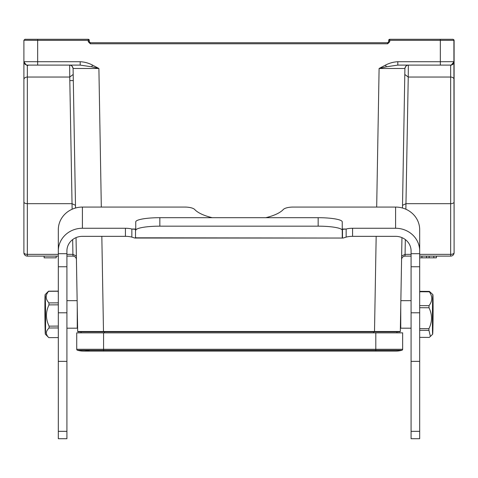 <?xml version="1.0" encoding="UTF-8"?>
<svg xmlns="http://www.w3.org/2000/svg" width="478" height="478" viewBox="0 0 478 478"><rect width="100%" height="100%" fill="white"/><g stroke="black" fill="none" stroke-linecap="round" stroke-linejoin="round"><path stroke-width="0.72" d="M454.1 234.429L453.903 39.716M436.39 256.112L436.39 257.833L436.444 256.112L433.797 256.112L433.797 257.833L421.919 257.833L421.919 256.112L419.684 256.112L450.658 256.112A3.442 3.442 -150.5 0 0 454.1 252.671A3.442 3.442 -150.5 0 1 450.658 256.112L450.658 254.362A3.442 1.697 0 0 0 454.1 252.671L454.1 61.662A3.442 3.442 0 0 1 450.658 65.104L450.658 65.104A3.442 3.442 0 0 0 454.1 61.662L454.1 40.325L453.048 39.292L440.334 39.292L440.334 40.337L454.1 40.325M23.9 71.3L23.9 234.429M23.9 40.266L37.666 40.337L37.666 61.722L23.9 61.662L23.9 40.325L23.9 252.671A3.442 3.442 150.5 0 0 27.342 256.112A3.442 3.442 180 0 1 23.9 252.671A3.442 1.697 0 0 0 27.342 254.362L58.316 254.362M69.704 65.104C71.132 64.853 72.262 65.982 73.092 68.485L98.898 68.485L92.493 65.104L91.68 66.795L80.19 65.104L37.666 65.104L69.651 65.104C71.676 65.337 72.823 66.466 73.092 68.485C72.823 66.466 71.676 65.337 69.651 65.104C71.676 65.337 72.823 66.466 73.092 68.485L75.53 208.014L75.47 204.853L75.482 205.319L72.041 203.682L27.342 203.682A3.442 1.697 180 0 1 23.9 201.991M66.92 254.362L72.925 254.362L76.366 255.999L76.044 237.626L77.681 331.487L78.028 331.828L101.712 331.828M73.194 74.454L69.752 77.042L27.342 77.042L27.342 65.104A3.442 3.442 0 0 1 23.9 61.662A3.442 3.442 0 0 0 27.342 65.104L37.666 65.104L37.666 61.722L80.19 61.722C84.481 61.925 88.579 63.054 92.493 65.104M36.806 65.104L55.735 65.104L36.806 65.104M36.806 39.292L55.735 39.292L36.806 39.292M23.9 40.325L24.91 39.292L37.666 39.292L37.666 40.337L88.257 40.337L88.986 39.59A1.034 1.034 150.9 0 1 89.29 40.325L88.257 40.337L88.986 39.59A1.034 1.034 -89.1 0 0 88.257 39.292L88.257 41.717L90.324 43.785L90.324 42.733L387.676 42.733L388.71 41.7L388.71 40.797L388.71 41.7L389.743 41.717L387.676 43.785L90.324 43.785M56.183 257.833L44.137 257.833L44.137 256.112L56.183 256.112L56.183 257.833M76.426 259.494C76.157 257.475 75.01 256.345 72.985 256.112L72.925 254.362L72.985 256.112C75.01 256.345 76.157 257.475 76.426 259.494C76.157 257.475 75.01 256.345 72.985 256.112L66.92 256.112M58.316 256.112L27.342 256.112L27.342 77.042A3.442 2.527 0 0 0 23.9 79.569M101.318 207.07L98.898 68.485L91.68 66.795M72.136 209.227L69.752 77.042L69.651 65.104L70.039 65.104M79.689 65.104L80.19 65.104L80.19 61.722M101.832 236.341L103.493 331.828L103.493 331.487L77.681 331.487L78.028 331.828L77.681 331.487L78.123 331.828L104.264 331.828L104.264 331.487L104.264 331.828M389.743 39.292L440.334 39.292L389.743 39.292A1.034 1.034 89.1 0 0 389.014 39.59A1.034 1.034 60.9 0 1 389.743 39.292L389.743 40.337L389.014 39.59A1.034 1.034 -155.1 0 0 388.71 40.325L388.71 40.797L388.71 40.325L440.334 40.337L440.334 61.722L454.1 61.662C452.092 66.609 450.354 64.745 449.756 65.104L450.658 65.104L450.658 77.042L408.248 77.042L408.349 65.104C406.324 65.337 405.177 66.466 404.908 68.485C405.177 66.466 406.324 65.337 408.349 65.104L449.756 65.104M449.553 40.337L446.488 40.337M441.833 40.337L441.194 40.337M441.194 39.292L453.054 39.292M421.919 256.112L426.537 256.112L426.537 257.833M421.919 257.833L419.684 257.833M436.39 257.833L433.797 257.833M429.142 257.833L429.142 256.112L433.797 256.112M429.142 256.112L426.537 256.112M397.81 61.722L440.334 61.722L440.334 65.104L397.81 65.104L397.81 61.722C393.49 61.949 389.391 63.078 385.507 65.104L386.32 66.795L379.102 68.485L404.908 68.485C405.177 66.466 406.324 65.337 408.349 65.104L397.81 65.104L386.32 66.795M385.507 65.104L379.102 68.485L376.682 207.07M373.736 331.828L373.736 331.487L373.736 331.828L399.972 331.828L400.319 331.487L374.507 331.487L376.168 236.341M396.967 332.861L396.967 331.828L399.972 331.828L400.319 331.487L401.956 237.626L401.634 255.999L401.956 237.626L401.634 255.999L405.075 254.362L405.332 239.58M402.811 188.756L404.908 68.485C405.738 65.982 406.868 64.853 408.296 65.104M405.864 209.227L408.248 77.042L404.806 74.478M404.806 74.454L404.573 87.594M411.08 256.112L405.015 256.112C402.99 256.345 401.843 257.475 401.574 259.494C401.843 257.475 402.99 256.345 405.015 256.112L405.075 254.362L405.015 256.112L403.605 256.411M402.47 208.014L404.908 68.485M387.676 43.785L387.676 42.733L90.324 42.733L89.29 41.7L89.29 40.797L89.231 41.706M24.934 39.292L29.624 39.292M37.666 39.292L88.257 39.292L37.666 39.292M73.301 80.591L70.362 80.591L73.301 80.591M147.624 331.828L147.624 331.487M166.9 331.487L166.9 331.828M311.1 331.828L311.1 331.487M330.376 331.487L330.376 331.828M81.033 332.861L81.033 331.828M373.569 332.861L373.569 331.828L97.124 331.828M397.81 65.104L407.65 65.104M405.9 65.104L404.125 65.104M103.571 332.861L76.731 332.861L76.731 349.269A1.034 1.034 0 0 0 77.484 350.26L401.896 350.26A1.034 1.034 0 0 0 402.649 349.269L402.649 332.861L103.571 332.861L103.571 351.103L83.614 351.103A22.717 22.717 0 0 1 77.484 350.26A22.717 22.717 0 0 0 83.614 351.103A22.717 22.717 0 0 1 77.484 350.26A1.034 1.034 0 0 1 76.731 349.269L375.804 349.269L375.804 332.861M89.739 350.26A22.717 22.717 0 0 1 83.614 351.103M402.649 349.269L375.804 349.269L375.804 351.103L395.766 351.103A22.717 22.717 0 0 0 401.896 350.26M432.488 307.868A19.789 0.323 90.3 0 0 432.644 334.218A19.789 0.323 90.3 0 0 433.026 320.995A19.789 0.323 90.3 0 0 432.883 294.645A19.789 0.323 90.3 0 0 432.488 307.868M419.684 337.36L429.232 337.42L430.409 336.428L428.945 330.364A23.231 0.382 -89.7 0 1 428.933 328.679C432.345 321.67 432.369 314.697 428.993 307.76A23.231 0.382 -89.7 0 1 429.005 306.709A23.231 0.382 -89.7 0 1 429.017 305.669C432.53 301.032 432.644 296.414 429.364 291.807L419.732 291.753A23.231 0.382 -89.7 0 1 419.768 291.341L429.399 291.401L432.883 294.645M429.364 291.807A23.231 0.382 -89.7 0 1 429.399 291.401M419.684 305.615L429.017 305.669M428.993 307.76L419.684 307.707M419.684 328.625L428.933 328.679M428.945 330.364L419.684 330.304M419.732 291.753L419.684 293.546M419.684 250.896A24.091 22.639 180 0 0 395.593 228.257L352.573 228.257A10.325 3.531 -0 0 0 346.156 229.022L346.156 237.106A10.325 3.531 -0 0 1 352.573 236.341L395.593 236.341A15.487 14.555 180 0 1 411.08 250.896L411.08 438.708L419.684 438.708L419.684 229.709A24.091 22.639 0 0 0 395.593 207.07L293.116 207.07A10.325 3.531 180 0 0 283.275 209.531A46.462 15.894 -0 0 1 265.798 217.693M342.26 229.022L346.156 229.022L342.493 229.332L342.493 237.805A10.325 1.792 -0 0 1 342.248 237.417L342.248 230.354A24.091 4.183 180 0 0 318.157 226.166L159.843 226.166A24.091 4.183 180 0 0 135.752 230.354L135.752 228.944A10.325 1.792 -0 0 1 135.507 229.332L135.507 237.805L134.826 238.044L131.844 237.106A10.325 3.531 -0 0 0 125.427 236.341L82.407 236.341A15.487 14.555 180 0 0 66.92 250.896L66.92 438.708L58.316 438.708L58.316 229.709A24.091 22.639 0 0 1 82.407 207.07L184.884 207.07A10.325 3.531 180 0 1 194.725 209.531A46.462 15.894 -0 0 0 212.202 217.693M342.248 230.354L342.248 221.876A24.091 4.183 180 0 0 318.157 217.693L159.843 217.693A24.091 4.183 180 0 0 135.752 221.876L135.752 230.354M342.493 229.332A10.325 1.792 -0 0 1 342.248 228.944M45.344 334.188A19.789 0.323 -90.3 0 0 45.356 334.218A19.789 0.323 -90.3 0 0 45.571 315.122A19.789 0.323 -90.3 0 0 45.141 294.669A19.789 0.323 -90.3 0 0 45.117 294.645A19.789 0.323 -90.3 0 0 44.914 314.064A19.789 0.323 -90.3 0 0 45.344 334.188M135.752 237.417A10.325 1.792 -0 0 1 135.507 237.805L343.162 238.044L134.826 238.038M135.507 229.332L131.844 229.022L131.844 237.106M45.356 334.218L48.816 337.635A23.231 0.382 89.7 0 1 48.816 337.635C45.512 334.475 45.595 331.26 49.073 328.004A23.231 0.382 89.7 0 0 49.079 326.145C45.637 319.083 45.601 311.997 48.971 304.892A23.231 0.382 89.7 0 0 48.947 302.915C45.434 299.097 45.308 295.219 48.583 291.299A23.231 0.382 89.7 0 0 48.565 291.216A23.231 0.382 89.7 0 0 48.547 291.18L58.179 291.12A23.231 0.382 89.7 0 1 58.22 291.239L48.583 291.299M48.547 291.18L48.147 291.574M346.156 237.106L343.162 238.044M135.74 229.022L131.844 229.022A10.325 3.531 -0 0 0 125.427 228.257L82.407 228.257A24.091 22.639 180 0 0 58.316 250.896M48.822 337.641L58.316 337.582M58.316 327.95L49.073 328.004M49.079 326.145L58.316 326.092M58.316 304.839L48.971 304.892M48.947 302.915L58.316 302.861M58.316 294.376L58.22 291.239M77.245 306.404L77.245 328.195L66.92 328.195M400.755 306.404L400.755 328.195L411.08 328.195M419.684 254.362L450.658 254.362L450.658 203.682L405.959 203.682L402.518 205.319L402.524 204.954M405.075 254.362L411.08 254.362M454.1 201.991A3.442 1.697 180 0 1 450.658 203.682L450.658 77.042A3.442 2.527 180 0 1 454.1 79.569M389.743 41.717L389.743 40.337M103.493 331.487L374.507 331.487L374.507 331.828L399.972 331.828L400.319 331.487L401.956 237.626M88.257 41.717L89.29 41.7M72.668 239.58L72.925 254.362M23.9 252.671A3.442 3.442 150.5 0 0 27.342 256.112M104.431 331.828L104.431 332.861M411.08 253.693L419.684 253.693M411.08 266.766L419.684 266.766M411.08 312.791L419.684 312.791M411.08 361.35L419.684 361.35M411.08 431.329L419.684 431.329M159.843 226.166L159.843 217.693M318.157 226.166L318.157 217.693M395.593 228.257L395.593 207.07M82.407 228.257L82.407 207.07M352.573 236.341L352.573 228.257M125.427 236.341L125.427 228.257M66.92 431.329L58.316 431.329M66.92 361.35L58.316 361.35M66.92 312.791L58.316 312.791M66.92 266.766L58.316 266.766M66.92 253.693L58.316 253.693M28.333 65.104C27.491 66.251 26.009 65.104 23.9 61.662L23.9 61.77M72.985 256.112L74.401 256.417M405.015 256.112L403.761 256.345M396.967 331.828L400.032 331.822L400.319 331.487M454.1 61.662L451.256 65.05M375.804 351.103L103.571 351.103M432.644 334.218L430.582 336.255M45.117 294.645L48.278 291.443M77.143 300.662L66.92 300.662M400.857 300.662L411.08 300.662"/></g></svg>
